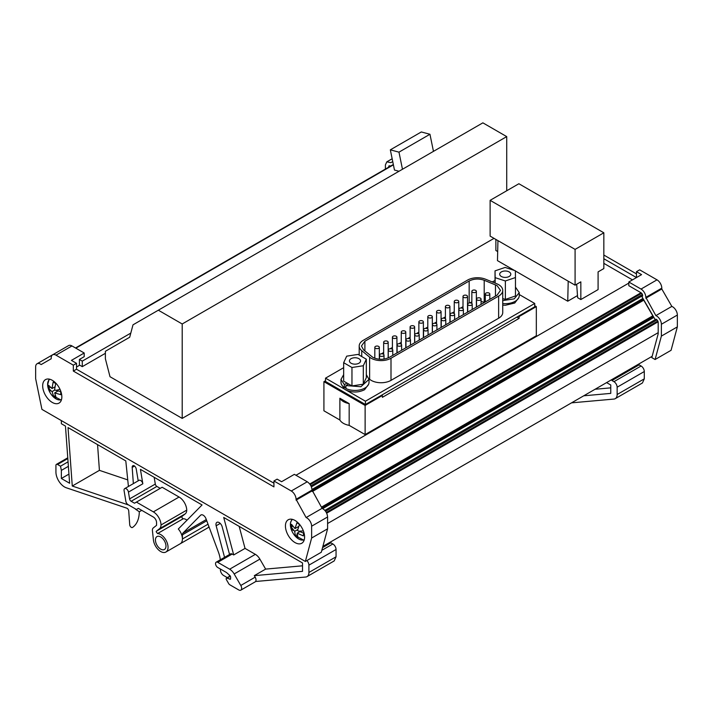 <?xml version="1.0" encoding="UTF-8"?>
<svg xmlns="http://www.w3.org/2000/svg" width="713" height="713" viewBox="0 0 713 713"><rect width="100%" height="100%" fill="white"/><g stroke="black" fill="none" stroke-linecap="round" stroke-linejoin="round"><path stroke-width="1.07" d="M490.125 200.335L518.877 183.74L603.84 232.794L603.84 268.569L598.091 271.885L598.091 289.594L580.837 299.549L580.837 281.849L575.088 285.164L490.125 236.11L490.125 200.335L575.088 249.39L575.088 285.164M568.208 281.198L567.744 301.207L515.365 270.967M577.432 295.619L567.744 301.207M497.683 251.537L495.874 250.495L495.874 239.434M76.532 367.017L79.41 365.359L79.41 359.459L84.196 356.687L84.196 353.006L71.425 360.377L76.532 363.327L76.532 369.227L273.935 483.2M632.476 279.879L603.84 263.347M514.536 270.494L497.469 260.637L497.941 240.62M349.174 425.376A14.456 8.342 180 0 1 339.878 420.01L339.878 398.246L349.174 403.611L349.174 425.376L365.127 434.582L536.328 335.743L536.328 306.608L534.732 305.681M325.52 380.733L323.916 381.66L323.916 410.795L339.878 420.01M506.72 190.754L506.72 136.611L182.198 323.978L182.198 418.397L494.02 238.365M182.198 418.397L110.007 376.714L105.381 358.773L105.381 351.286L129.686 337.249L133.01 324.825L482.87 122.841L506.72 136.611M309.727 484.011L641.014 292.749L628.804 285.69L628.804 282L641.575 274.63L636.468 271.68L636.468 277.58L603.84 258.739M73.341 365.172L73.341 371.072L273.935 486.881L273.935 480.981L277.125 479.136L281.599 481.721L294.371 474.341L307.25 481.774C310.155 483.788 311.75 486.551 312.036 490.072L322.089 508.333C325.36 510.116 327.196 513.004 327.597 516.978L327.597 528.814L321.313 552.236L305.351 561.452L41.924 409.369L35.65 378.701L35.65 366.874A6.773 3.913 60 0 1 37.049 363.773A6.773 3.913 60 0 1 41.158 364.575L51.202 358.773L51.202 357.926A6.773 3.913 60 0 1 52.61 354.824A6.773 3.913 60 0 1 55.997 355.163L73.341 365.172L76.532 363.327M323.916 381.66L365.127 405.447L365.127 434.582M365.127 405.447L382.373 395.492L382.373 397.337L519.082 318.408L519.082 316.563L536.328 306.608M392.738 161.593L390.911 162.644L386.811 161.842L385.403 164.944L385.403 169.079M388.603 167.234L389.066 165.755L390.546 166.111M79.41 359.459L82.28 361.117L82.28 366.651L79.41 364.994M368.55 384.387L364.584 389.717C358.844 392.542 352.846 392.738 346.589 390.323L365.439 401.205L534.732 303.471L534.732 306.786L365.439 404.529L325.52 381.473L325.52 378.157L344.379 389.04L341.456 384.387M381.731 395.118L382.373 395.492M519.082 316.563L518.44 316.198M349.174 403.611A14.456 8.342 180 0 1 339.878 398.246M655.104 359.521L661.379 336.099L677.35 326.884L671.076 350.306L655.104 359.521L651.798 357.614L658.188 333.773L658.188 322.428A2.255 1.301 60 0 0 656.851 319.834A1.132 0.651 -120 0 0 655.8 319.317L324.843 510.392L655.8 319.317M273.935 480.981L291.278 490.999A6.773 3.913 60 0 1 296.064 499.296L312.036 490.072M296.064 499.296L306.118 517.549L322.089 508.333M306.118 517.549A6.773 3.913 60 0 1 311.626 526.203L311.626 538.03L305.351 561.452M130.8 333.105L82.28 361.117M105.381 353.318L82.28 366.651M642.368 296.385L641.905 296.644L655.194 319.665M641.014 292.749A2.255 1.301 60 0 1 642.627 295.521A2.255 1.301 60 0 1 642.163 296.555A2.255 1.301 60 0 1 641.905 296.644M576.683 284.246L577.646 297.704L580.837 299.549M642.627 295.628L311.367 486.872L642.627 295.628M642.939 298.426L312.009 489.483M643.456 299.317L312.036 490.66M643.411 299.344A2.255 1.301 -120 0 0 643.768 300.182L652.805 315.832A2.255 1.301 -120 0 0 653.349 316.554M661.379 336.099L661.379 324.272A6.773 3.913 -120 0 0 655.871 315.618L645.826 297.366A6.773 3.913 -120 0 0 641.032 289.068L628.804 282M677.35 326.884L677.35 315.048A6.773 3.913 -120 0 0 671.842 306.403L655.871 315.618M645.826 298.212L661.798 288.997L661.798 288.141A6.773 3.913 -120 0 0 657.003 279.844L639.659 269.835L636.468 271.68M37.049 363.773L53.02 354.548A6.773 3.913 60 0 1 53.368 354.388M52.61 354.824L68.582 345.6A6.773 3.913 60 0 1 71.968 345.939L84.196 353.006M652.145 356.304L322.882 546.408M330.689 541.898L330.877 542.816L332.864 543.966A4.519 2.611 60 0 1 336.055 549.491L336.055 556.8L334.183 560.935L307.036 576.612A9.037 5.214 60 0 1 305.717 577.022L255.584 581.496A4.064 2.344 -120 0 0 256.02 579.999A4.064 2.344 -120 0 0 255.174 577.165L254.3 575.649L302.517 571.345L302.517 562.958L223.704 517.451L233.704 554.946L245.04 548.395L239.176 526.381M127.743 479.894L99.419 470.348L97.556 444.618M638.928 363.942L639.115 364.86L641.094 366.001A4.519 2.611 60 0 1 644.294 371.535L644.294 378.844L642.422 382.979L615.266 398.656A9.037 5.214 60 0 1 613.946 399.066L571.523 402.854M306.884 560.57A4.519 2.611 60 0 1 308.907 565.168L308.907 572.477A9.037 5.214 60 0 1 307.036 576.612M229.372 575.079L229.372 575.124A4.519 2.611 60 0 1 228.944 576.728M227.777 577.396A4.519 2.611 60 0 1 226.181 576.969L223.624 575.498A4.519 2.611 60 0 1 220.433 569.963L220.433 569.036M68.056 461.837L60.507 466.204L57.53 464.484A2.255 1.301 60 0 0 56.398 464.368A2.255 1.301 60 0 0 55.935 465.402L55.935 472.042A12.192 7.041 60 0 0 66.318 487.781L126.798 508.164A2.255 1.301 60 0 1 128.714 510.909L129.721 524.768A2.255 1.301 60 0 0 130.764 526.943A2.255 1.301 60 0 0 132.44 527.486A2.255 1.301 60 0 0 132.484 527.46A36.14 20.864 60 0 0 139.302 511.774L141.771 510.348M61.363 420.59L61.363 423.727L65.462 426.089L69.616 483.254L61.363 478.485L68.947 474.109M128.42 486.48L125.8 460.928L68.029 427.577L72.271 486.025L99.419 470.348M72.271 486.025L128.777 505.062M611.772 379.61L611.959 380.537L613.946 381.678A4.519 2.611 60 0 1 617.137 387.212L617.137 394.521A9.037 5.214 60 0 1 615.266 398.656M255.584 581.496A4.064 2.344 -120 0 1 255.174 581.861L240.798 590.159A4.064 2.344 -120 0 1 238.766 589.954L229.8 584.776A2.282 1.319 60 0 1 228.677 583.59L226.458 579.758A1.355 0.784 60 0 1 226.164 578.787A1.355 0.784 60 0 1 226.449 578.172A1.355 0.784 60 0 1 226.992 578.172L230.415 576.193M641.887 328.657L640.755 327.998M346.589 390.323A13.556 7.825 180 0 1 344.379 389.04M534.732 303.471L519.251 294.531M518.797 297.642L514.75 303.016L505.383 305.262L502.736 305.128M495.027 280.548L492.22 281.911M343.666 367.676L325.52 378.157M368.951 378.737L369.628 379.289A14.002 8.084 0 0 0 371.197 380.368A14.002 8.084 0 0 0 391 380.368L498.637 318.221A14.002 8.084 0 0 0 502.736 312.508L502.736 290.378A14.002 8.084 0 0 0 498.637 284.656A14.002 8.084 0 0 0 496.765 283.756L485.5 279.193A14.002 8.084 0 0 0 467.559 280.102L363.3 340.297A14.002 8.084 0 0 0 359.2 346.01A14.002 8.084 0 0 0 361.732 350.653L369.628 357.16A14.002 8.084 0 0 0 371.197 358.238A14.002 8.084 0 0 0 391 358.238L498.637 296.091A14.002 8.084 0 0 0 502.736 290.378M364.896 341.224L469.163 281.02C473.86 278.676 478.869 278.426 484.198 280.262L497.041 285.583L500.481 290.378L497.041 295.173L389.396 357.32C383.861 359.949 378.327 359.949 372.792 357.32L363.585 349.905L361.455 346.01L364.896 341.224L364.896 350.992M285.432 525.98A13.556 7.825 -120 0 0 291.35 539.616A13.556 7.825 -120 0 0 301.786 543.253A13.556 7.825 -120 0 0 304.594 537.049A13.556 7.825 -120 0 0 298.676 523.404A13.556 7.825 -120 0 0 288.239 519.777A13.556 7.825 -120 0 0 285.432 525.98M42.673 385.831A13.556 7.825 -120 0 0 48.591 399.467A13.556 7.825 -120 0 0 59.036 403.095A13.556 7.825 -120 0 0 61.844 396.891A13.556 7.825 -120 0 0 55.926 383.255A13.556 7.825 -120 0 0 45.48 379.628A13.556 7.825 -120 0 0 42.673 385.831M292.571 519.403A11.72 6.765 -120 0 0 290.458 523.404A11.72 6.765 -120 0 0 290.949 528.395A11.72 6.765 -120 0 0 291.537 530.142A11.72 6.765 -120 0 0 291.537 530.151A11.72 6.765 -120 0 0 294.46 535.213L294.46 535.213A11.72 6.765 -120 0 0 304.282 539.688M298.711 531.132L303.64 533.155L303.301 535.891L297.187 533.181L297.9 537.566L295.369 535.721L294.656 531.337L291.216 527.076L291.546 524.349L294.986 528.6L296.956 522.674L299.487 524.518L297.517 530.445L298.711 531.132A19.875 6.56 164.3 0 0 303.346 530.864M240.798 590.159A4.064 2.344 -120 0 0 241.645 588.296A4.064 2.344 -120 0 0 240.798 585.462L234.167 573.965A9.037 5.214 60 0 0 229.648 569.197L217.768 562.343A3.164 1.827 -120 0 0 216.182 562.183A3.164 1.827 -120 0 0 215.531 563.626A3.164 1.827 -120 0 0 217.768 567.503L226.484 572.521L229.942 575.587L230.656 577.067L230.424 579.241L226.992 578.172M302.517 565.81L265.637 569.099L254.3 575.649M265.637 569.099L259.88 559.126L234.167 573.965M259.88 559.126A9.037 5.214 60 0 0 255.361 554.357L245.04 548.395M233.704 554.946L232.135 554.046A3.164 1.827 -120 0 0 230.557 553.885L216.182 562.183M160.22 488.36L156.869 486.426L131.156 501.266A2.255 1.301 60 0 1 129.588 498.904L128.456 492.095L142.832 483.797L140.434 469.377L202.064 504.956L178.312 528.993A10.392 5.998 60 0 1 182.421 538.983L182.421 534.812A4.519 2.611 60 0 1 183.027 533.003L206.298 519.563M153.357 511.872L179.07 497.032L162.136 487.255L136.424 502.104L153.357 511.872A10.838 6.257 60 0 1 161.022 524.973A9.037 5.214 60 0 1 159.525 528.698L156.405 531.185A1.355 0.784 60 0 0 156.183 531.764L157.555 533.556L183.268 518.716A10.392 5.998 60 0 1 187.073 520.125M157.555 533.556A10.392 5.998 60 0 1 168.045 547.281A10.392 5.998 60 0 1 165.897 552.04A10.392 5.998 60 0 1 158.339 549.705A10.392 5.998 60 0 1 153.42 539.946L152.422 530.677A4.973 2.87 60 0 1 152.395 530.133A4.973 2.87 60 0 1 153.215 527.994L156.548 525.338L156.548 522.567A4.519 2.611 60 0 0 156.325 521.078A4.519 2.611 60 0 0 154.534 517.977A4.519 2.611 60 0 0 153.357 517.041L138.34 508.369L136.424 509.474L128.046 504.644A3.164 1.827 60 0 1 125.862 501.337L124.08 490.642A3.164 1.827 -120 0 1 124.035 490.081A3.164 1.827 -120 0 1 124.686 488.637A3.164 1.827 -120 0 1 126.905 489.261A3.164 1.827 -120 0 1 128.456 492.095M156.869 486.426A2.255 1.301 60 0 1 155.3 484.065L154.177 477.318M142.832 483.797A3.164 1.827 -120 0 0 141.281 480.963A3.164 1.827 -120 0 0 139.062 480.33L124.686 488.637M583.742 395.795L610.756 393.389L610.756 385.002L606.603 382.605M610.756 387.854L595.079 389.253M484.394 302.472L484.198 302.392A11.747 6.782 -0 0 0 481.061 301.492M471.846 301.991A11.747 6.782 -0 0 0 469.626 302.9M463.004 306.706L460.75 308.007M454.252 311.759L451.997 313.06M445.402 316.866L443.147 318.167M436.552 321.982L434.306 323.274M427.8 327.035L425.456 328.39M418.861 332.196L416.606 333.497M410.109 337.249L407.854 338.55M401.259 342.356L399.013 343.657M392.408 347.463L390.163 348.764M383.656 352.516L381.41 353.817M374.815 357.623L374.165 357.997M49.812 379.254A11.72 6.765 -120 0 0 47.637 384.886A11.72 6.765 -120 0 0 48.787 389.984L48.787 389.984A11.72 6.765 -120 0 0 48.832 390.109A11.72 6.765 -120 0 0 51.71 395.055L51.71 395.055A11.72 6.765 -120 0 0 61.523 399.53M51.193 390.938L48.636 388.264L48.529 385.252L52.004 388.558L53.127 382.106L55.685 383.451L54.553 389.904L60.703 391.669L60.819 394.681L54.669 392.916L56.22 397.827L53.662 396.481L52.111 391.571L51.193 390.938A19.875 3.877 158.1 0 1 48.832 390.109L48.832 390.109A19.875 19.875 0 0 0 51.71 395.055L61.318 400.189M183.268 518.716A1.355 0.784 60 0 1 181.895 516.925A1.355 0.784 60 0 1 182.118 516.337L185.237 513.85L159.525 528.698M161.022 524.973L186.735 510.134A9.037 5.214 60 0 1 185.237 513.85M179.07 497.032A10.838 6.257 60 0 1 186.735 510.134M131.156 501.266L134.507 503.209L136.424 502.104M340.992 379.387L340.992 382.346A14.002 8.084 0 0 0 344.334 387.578L344.334 384.628L341.001 379.387L343.666 374.646M369.004 379.387L369.004 382.346A14.002 8.084 0 0 1 360.876 389.681A14.002 8.084 0 0 1 345.93 388.505L345.93 385.555L360.876 386.731L368.995 379.387L366.33 374.646M366.33 359.2L358.033 354.406L346.696 356.161L343.666 362.703L351.964 367.498L363.3 365.742L366.33 359.2L366.33 377.64L363.3 384.182L351.964 385.938L347.017 383.077L344.334 384.628M345.93 385.555L348.612 384.004M347.017 383.077L343.666 381.143L343.666 362.703M502.736 300.601L514.216 298.854L519.251 292.642L515.472 287.116M502.736 303.551A14.002 8.084 0 0 0 519.251 295.592A14.002 8.084 0 0 0 519.251 295.521M515.472 277.535L515.356 270.762L505.134 267.428L495.027 270.869L495.143 277.651L505.365 280.975L515.472 277.535L515.472 295.975L505.365 299.415L502.736 298.569M433.067 325.484A2.255 1.301 -0 0 0 435.527 325.77A2.255 1.301 -0 0 0 436.917 324.567A2.255 1.301 -0 0 0 436.258 323.64A2.255 1.301 -0 0 0 433.798 323.363A2.255 1.301 -0 0 0 432.399 324.567A2.255 1.301 -0 0 0 433.067 325.484M424.217 330.591A2.255 1.301 -0 0 0 426.677 330.877A2.255 1.301 -0 0 0 428.067 329.673A2.255 1.301 -0 0 0 427.408 328.755A2.255 1.301 -0 0 0 424.948 328.47A2.255 1.301 -0 0 0 423.558 329.673A2.255 1.301 -0 0 0 424.217 330.591M415.367 335.707A2.255 1.301 -0 0 0 417.827 335.983A2.255 1.301 -0 0 0 419.226 334.78A2.255 1.301 -0 0 0 418.558 333.862A2.255 1.301 -0 0 0 416.098 333.577A2.255 1.301 -0 0 0 414.708 334.78A2.255 1.301 -0 0 0 415.367 335.707M406.615 340.761A2.255 1.301 -0 0 0 409.075 341.037A2.255 1.301 -0 0 0 410.474 339.834A2.255 1.301 -0 0 0 409.806 338.916A2.255 1.301 -0 0 0 407.346 338.63A2.255 1.301 -0 0 0 405.955 339.834A2.255 1.301 -0 0 0 406.615 340.761M397.765 345.867A2.255 1.301 -0 0 0 400.234 346.144A2.255 1.301 -0 0 0 401.624 344.94A2.255 1.301 -0 0 0 400.964 344.022A2.255 1.301 -0 0 0 398.505 343.737A2.255 1.301 -0 0 0 397.105 344.94A2.255 1.301 -0 0 0 397.765 345.867M388.924 350.974A2.255 1.301 -0 0 0 391.384 351.259A2.255 1.301 -0 0 0 392.774 350.047A2.255 1.301 -0 0 0 392.114 349.129A2.255 1.301 -0 0 0 389.654 348.844A2.255 1.301 -0 0 0 388.255 350.047A2.255 1.301 -0 0 0 388.924 350.974M380.172 356.028A2.255 1.301 -0 0 0 382.631 356.313A2.255 1.301 -0 0 0 384.022 355.101A2.255 1.301 -0 0 0 383.362 354.183A2.255 1.301 -0 0 0 380.902 353.898A2.255 1.301 -0 0 0 379.503 355.101A2.255 1.301 -0 0 0 380.172 356.028M441.908 320.378A2.255 1.301 -0 0 0 444.368 320.663A2.255 1.301 -0 0 0 445.768 319.46A2.255 1.301 -0 0 0 445.108 318.533A2.255 1.301 -0 0 0 442.639 318.256A2.255 1.301 -0 0 0 441.249 319.46A2.255 1.301 -0 0 0 441.908 320.378M450.759 315.271A2.255 1.301 -0 0 0 453.218 315.556A2.255 1.301 -0 0 0 454.618 314.353A2.255 1.301 -0 0 0 453.949 313.426A2.255 1.301 -0 0 0 451.489 313.141A2.255 1.301 -0 0 0 450.099 314.353A2.255 1.301 -0 0 0 450.759 315.271M459.511 310.217A2.255 1.301 -0 0 0 461.971 310.503A2.255 1.301 -0 0 0 463.37 309.299A2.255 1.301 -0 0 0 462.701 308.373A2.255 1.301 -0 0 0 460.241 308.087A2.255 1.301 -0 0 0 458.851 309.299A2.255 1.301 -0 0 0 459.511 310.217M468.361 305.111A2.255 1.301 -0 0 0 470.821 305.396A2.255 1.301 -0 0 0 472.211 304.193A2.255 1.301 -0 0 0 471.551 303.266A2.255 1.301 -0 0 0 469.092 302.98A2.255 1.301 -0 0 0 467.692 304.193A2.255 1.301 -0 0 0 468.361 305.111M477.202 300.004A2.255 1.301 -0 0 0 479.671 300.289A2.255 1.301 -0 0 0 481.061 299.077A2.255 1.301 -0 0 0 480.402 298.159A2.255 1.301 -0 0 0 477.942 297.874A2.255 1.301 -0 0 0 476.542 299.077A2.255 1.301 -0 0 0 477.202 300.004M485.954 294.95A2.255 1.301 -0 0 0 488.423 295.235A2.255 1.301 -0 0 0 489.813 294.023A2.255 1.301 -0 0 0 489.154 293.105A2.255 1.301 -0 0 0 486.694 292.82A2.255 1.301 -0 0 0 485.295 294.023A2.255 1.301 -0 0 0 485.954 294.95M419.52 322.829A2.255 1.301 -0 0 0 421.98 323.114A2.255 1.301 -0 0 0 423.379 321.911A2.255 1.301 -0 0 0 422.711 320.984A2.255 1.301 -0 0 0 420.251 320.707A2.255 1.301 -0 0 0 418.861 321.911A2.255 1.301 -0 0 0 419.52 322.829M410.768 327.882A2.255 1.301 -0 0 0 413.228 328.167A2.255 1.301 -0 0 0 414.627 326.964A2.255 1.301 -0 0 0 413.959 326.037A2.255 1.301 -0 0 0 411.499 325.761A2.255 1.301 -0 0 0 410.109 326.964A2.255 1.301 -0 0 0 410.768 327.882M401.918 332.989A2.255 1.301 -0 0 0 404.378 333.274A2.255 1.301 -0 0 0 405.777 332.071A2.255 1.301 -0 0 0 405.118 331.153A2.255 1.301 -0 0 0 402.649 330.868A2.255 1.301 -0 0 0 401.259 332.071A2.255 1.301 -0 0 0 401.918 332.989M393.077 338.105A2.255 1.301 -0 0 0 395.537 338.381A2.255 1.301 -0 0 0 396.927 337.178A2.255 1.301 -0 0 0 396.268 336.26A2.255 1.301 -0 0 0 393.808 335.975A2.255 1.301 -0 0 0 392.408 337.178A2.255 1.301 -0 0 0 393.077 338.105M384.325 343.158A2.255 1.301 -0 0 0 386.785 343.434A2.255 1.301 -0 0 0 388.175 342.231A2.255 1.301 -0 0 0 387.516 341.313A2.255 1.301 -0 0 0 385.056 341.028A2.255 1.301 -0 0 0 383.656 342.231A2.255 1.301 -0 0 0 384.325 343.158M375.475 348.265A2.255 1.301 -0 0 0 377.935 348.541A2.255 1.301 -0 0 0 379.325 347.338A2.255 1.301 -0 0 0 378.665 346.42A2.255 1.301 -0 0 0 376.206 346.135A2.255 1.301 -0 0 0 374.815 347.338A2.255 1.301 -0 0 0 375.475 348.265M428.46 317.668A2.255 1.301 -0 0 0 430.928 317.953A2.255 1.301 -0 0 0 432.319 316.75A2.255 1.301 -0 0 0 431.659 315.823A2.255 1.301 -0 0 0 429.199 315.538A2.255 1.301 -0 0 0 427.8 316.75A2.255 1.301 -0 0 0 428.46 317.668M437.212 312.615A2.255 1.301 -0 0 0 439.68 312.9A2.255 1.301 -0 0 0 441.071 311.697A2.255 1.301 -0 0 0 440.411 310.77A2.255 1.301 -0 0 0 437.951 310.485A2.255 1.301 -0 0 0 436.552 311.697A2.255 1.301 -0 0 0 437.212 312.615M446.062 307.508A2.255 1.301 -0 0 0 448.522 307.793A2.255 1.301 -0 0 0 449.921 306.581A2.255 1.301 -0 0 0 449.261 305.663A2.255 1.301 -0 0 0 446.793 305.378A2.255 1.301 -0 0 0 445.402 306.581A2.255 1.301 -0 0 0 446.062 307.508M454.912 302.401A2.255 1.301 -0 0 0 457.372 302.686A2.255 1.301 -0 0 0 458.771 301.474A2.255 1.301 -0 0 0 458.103 300.556A2.255 1.301 -0 0 0 455.643 300.271A2.255 1.301 -0 0 0 454.252 301.474A2.255 1.301 -0 0 0 454.912 302.401M463.664 297.348A2.255 1.301 -0 0 0 466.124 297.633A2.255 1.301 -0 0 0 467.523 296.421A2.255 1.301 -0 0 0 466.855 295.503A2.255 1.301 -0 0 0 464.395 295.218A2.255 1.301 -0 0 0 463.004 296.421A2.255 1.301 -0 0 0 463.664 297.348M472.514 292.241A2.255 1.301 -0 0 0 474.974 292.517A2.255 1.301 -0 0 0 476.364 291.314A2.255 1.301 -0 0 0 475.705 290.396A2.255 1.301 -0 0 0 473.245 290.111A2.255 1.301 -0 0 0 471.846 291.314A2.255 1.301 -0 0 0 472.514 292.241M399.004 171.263L394.467 170.042L390.332 149.846L421.321 131.958L429.957 134.267L433.459 151.37M358.924 363.22A5.552 3.208 0 0 0 360.555 360.947A5.552 3.208 0 0 0 357.124 357.988A5.552 3.208 0 0 0 351.072 358.684A5.552 3.208 0 0 0 349.441 360.947A5.552 3.208 0 0 0 352.873 363.915A5.552 3.208 0 0 0 358.924 363.22M505.196 270.993A5.552 3.208 0 0 0 499.697 274.202A5.552 3.208 0 0 0 505.303 277.41A5.552 3.208 0 0 0 510.802 274.202A5.552 3.208 0 0 0 505.196 270.993M390.332 149.846L398.977 152.154L402.471 169.257M429.957 134.267L398.977 152.154M505.365 280.975L505.365 299.415M495.027 270.869L495.027 283.052M495.143 277.651L495.143 283.097M363.3 365.742L363.3 384.182M351.964 367.498L351.964 385.938M345.93 386.66L344.334 387.578M53.662 396.481L55.231 395.581M52.111 391.571L54.812 390.02M54.669 392.916L57.887 391.054M52.004 388.558L54.874 386.909M50.311 387.302L48.636 388.264M345.93 388.157A13.556 7.825 180 0 1 344.655 387.391M155.434 539.999A7.451 4.305 60 0 1 156.976 536.586A7.451 4.305 60 0 1 162.716 538.582A7.451 4.305 60 0 1 165.969 546.087A7.451 4.305 60 0 1 164.427 549.491A7.451 4.305 60 0 1 158.687 547.495A7.451 4.305 60 0 1 155.434 539.999M294.986 528.6L298.676 526.47M292.722 526.212L291.216 527.076M294.656 531.337L297.713 529.572M295.369 535.721L297.214 534.652M297.187 533.181L299.79 531.684M230.424 579.241L229.853 579.286L230.647 578.831M611.959 380.537L639.115 364.86M61.363 478.485L61.363 470.384L60.507 466.204M68.386 466.329L61.363 470.384M139.302 511.774L135.702 509.332A1.355 0.784 60 0 1 135.149 508.743M138.206 480.829L136.236 469.002A3.164 1.827 60 0 0 134.231 465.803A3.164 1.827 60 0 0 132.823 465.741A3.164 1.827 60 0 0 132.172 467.184A3.164 1.827 60 0 0 132.181 467.416L133.358 483.628M220.299 559.803A22.584 13.039 60 0 0 218.463 552.219L205.986 518.725A4.519 2.611 60 0 0 200.923 514.973A4.519 2.611 60 0 0 200.594 515.223L183.027 533.003M229.55 554.464L222.153 526.729A4.519 2.611 60 0 0 216.895 522.344A4.519 2.611 60 0 0 215.959 524.411A4.519 2.611 60 0 0 216.155 525.784L224.568 557.343M322.552 547.62L330.877 542.816M658.188 332.668L327.597 523.529M73.341 371.072L76.532 369.227M671.842 306.403L661.798 288.997M628.804 283.114L295.975 475.268M636.468 273.89L603.84 255.049M653.901 317.428L322.713 508.636M433.967 151.076L433.317 150.701M365.439 404.529L365.439 401.205M311.626 538.03L327.597 528.814M296.064 500.143L312.036 490.927M158.339 310.2L182.198 323.978M519.082 318.408L516.845 317.116M575.088 249.39L603.84 232.794M648.678 324.736A6.328 3.654 60 0 1 648.393 323.595M645.479 326.572L645.203 325.431M656.976 319.941L325.556 511.283M291.278 490.999L307.25 481.774M311.626 526.203L327.597 516.978M657.832 321.064L326.304 512.469M658.108 321.821L326.67 513.182M641.655 293.266L310.182 484.635M642.404 294.451L310.904 485.838M643.438 299.291L312.036 490.624M643.768 300.182L312.374 491.507M652.805 315.832L321.411 507.157M677.35 315.048L661.379 324.272M661.798 288.141L645.826 297.366M657.003 279.844L641.032 289.068M55.997 355.163L71.968 345.939M308.907 572.477L336.055 556.8M617.137 394.521L644.294 378.844M361.732 356.536L361.732 350.653M498.637 318.221L498.637 296.091M391 380.368L391 358.238M369.628 379.289L369.628 357.16M293.738 530.49A19.875 6.56 164.3 0 1 290.949 528.395M255.174 577.165L240.798 585.462M232.135 554.046L217.768 562.343M255.361 554.357L229.648 569.197M129.588 498.904L155.3 484.065M208.882 526.497A10.392 5.998 60 0 1 207.421 528.066L209.105 527.094M165.897 552.04L180.264 543.743A10.392 5.998 60 0 0 182.421 538.983L208.027 524.198M60.008 389.316A19.875 3.877 158.1 0 1 55.757 390.385M156.405 531.185L182.118 516.337M393.335 164.498L75.516 347.989L393.335 164.498M495.473 296.073L495.473 284.826M484.198 280.262L484.198 302.392M469.163 302.972L469.163 281.02M617.137 387.212L644.294 371.535M613.946 381.678L641.094 366.001M57.53 464.484L67.815 458.539M132.181 467.416L134.552 466.044M206.743 520.775L182.421 534.812M200.594 515.223L201.307 514.813M216.155 525.784L220.246 523.422M308.907 565.168L336.055 549.491M321.83 550.329L332.864 543.966M393.407 164.837L75.845 348.185M653.402 316.563L321.875 507.968M653.393 316.536L321.866 507.941L653.393 316.536M388.603 166.789L390.198 165.862M392.159 158.749L386.811 161.842M226.449 578.172L230.272 575.961M359.2 355.074L359.2 346.01M304.077 540.347L294.46 535.213A19.875 19.875 0 0 1 291.537 530.142L290.441 523.075L291.893 519.251M180.264 543.743L207.421 528.066M49.144 379.093L47.619 384.726L48.787 389.984A19.875 19.875 0 0 0 48.832 390.109M519.251 295.592L519.251 292.642M476.364 291.314L476.364 307.107M471.846 291.314L471.846 303.48M467.523 296.421L467.523 312.214M463.004 296.421L463.004 308.586M458.771 301.474L458.771 317.267M454.252 301.474L454.252 313.64M449.921 306.581L449.921 322.374M445.402 306.581L445.402 318.747M441.071 311.697L441.071 327.481M436.552 311.697L436.552 323.854M432.319 316.75L432.319 332.534M427.8 316.75L427.8 329.058M379.325 347.338L379.325 359.227M374.815 347.338L374.815 358.247M388.175 342.231L388.175 357.935M383.656 342.231L383.656 354.397M396.927 337.178L396.927 352.971M392.408 337.178L392.408 349.343M405.777 332.071L405.777 347.864M401.259 332.071L401.259 344.236M414.627 326.964L414.627 342.757M410.109 326.964L410.109 339.121M423.379 321.911L423.379 337.704M418.861 321.911L418.861 334.067M489.813 294.023L489.813 299.344M485.295 294.023L485.295 301.956M481.061 299.077L481.061 304.398M476.542 299.077L476.542 307M472.211 304.193L472.211 309.504M467.692 304.193L467.692 312.116M463.37 309.299L463.37 314.611M458.851 309.299L458.851 317.223M454.618 314.353L454.618 319.665M450.099 314.353L450.099 322.276M445.768 319.46L445.768 324.772M441.249 319.46L441.249 327.383M384.022 355.101L384.022 359.085M379.503 355.101L379.503 359.245M392.774 350.047L392.774 355.368M388.255 350.047L388.255 357.899M401.624 344.94L401.624 350.261M397.105 344.94L397.105 352.864M410.474 339.834L410.474 345.154M405.955 339.834L405.955 347.757M419.226 334.78L419.226 340.101M414.708 334.78L414.708 342.703M428.067 329.673L428.067 334.994M423.558 329.673L423.558 337.597M436.917 324.567L436.917 329.878M432.399 324.567L432.399 332.49M56.398 464.368L67.762 457.808"/></g></svg>
